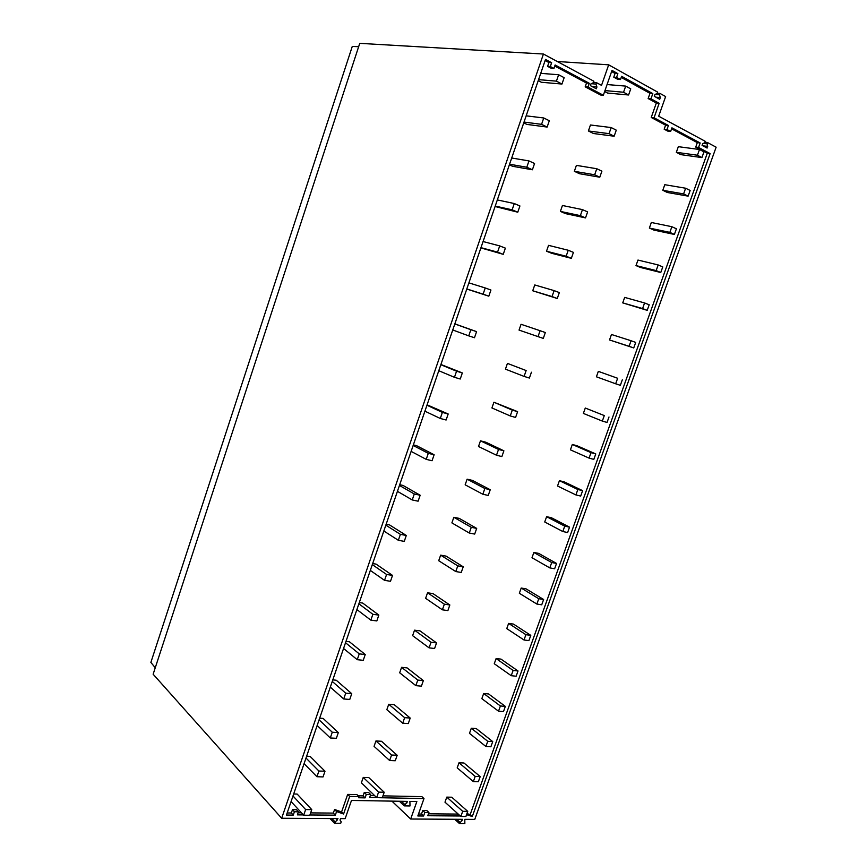 <?xml version="1.0" encoding="UTF-8"?>
<svg xmlns="http://www.w3.org/2000/svg" width="867" height="867" viewBox="0 0 867 867"><rect width="100%" height="100%" fill="white"/><g stroke="black" fill="none" stroke-linecap="round" stroke-linejoin="round"><path stroke-width="1.3" d="M391.917 801.119L410.676 819.022L462.642 819.326L459.521 823.628L464.842 823.65L464.81 819.337L474.769 819.402L716.131 147.195L707.407 142.491L707.104 148.073L702.075 145.385L702.671 143.727L704.763 142.654L705.239 141.321L658.682 116.2L665.628 96.562L659.96 93.408L657.229 93.17M659.96 93.408L659.473 94.806L660.329 97.581L659.711 99.315L654.282 96.302L654.888 94.568L657.121 93.495L657.609 92.097L608.677 64.83L557.297 61.503M660.329 97.581L655.842 97.18M659.473 94.806L655.192 94.427M608.677 64.83L601.525 85.367L596.463 82.636L595.954 84.088L596.929 86.993L596.312 88.792L590.373 85.616L591.001 83.806L593.386 82.712L593.895 81.249L543.436 54.025L281.667 818.253L153.145 674.223L359.751 43.35L543.436 54.025M410.676 819.022L416.854 801.552L409.896 801.433L410.004 805.952L404.26 805.866L407.555 801.39L351.493 800.436L345.164 818.632L340.503 818.6L340.005 820.041L341.219 821.84L340.72 823.271L334.489 823.249L337.957 818.589L281.667 818.253M659.169 103.292L656.33 103.021L651.236 117.468L654.054 117.782L659.169 103.292L650.976 98.795L652.808 93.593L621.617 76.307L620.49 79.536L616.578 77.38L617.878 73.652L612.004 70.39L603.345 95.251L587.967 87.058L589.278 83.286L555.129 64.971L553.937 68.45L550.328 66.531L551.64 62.727L545.495 59.433L286.457 815.045L293.263 815.099L294.412 811.761L292.493 809.659L291.345 812.986L287.172 812.953M303.396 814.904L297.37 814.861L298.421 811.794L294.412 811.761M309.92 814.958L335.312 815.153L336.569 811.555L343.581 814.005L341.587 811.956L334.586 809.496L333.329 813.094L310.635 812.888M459.683 815.381L459.467 815.988L427.778 815.728L428.927 812.477L424.841 812.433L423.573 816.01L417.829 815.955L423.985 798.561L369.635 797.521L370.675 794.54L366.297 794.454L365.105 797.878L358.537 797.748L358.938 796.589L349.694 796.415L343.581 814.005M654.054 117.782L668.414 125.487L666.983 129.53L670.635 131.481L671.925 127.839L700.168 142.979L698.564 147.444L710.127 153.6L472.298 816.53L466.565 814.633M596.929 86.993L592.172 86.581M595.954 84.088L591.251 83.698M596.463 82.636L593.494 82.387M358.667 46.677L352.262 46.471L150.869 662.421L155.258 667.774M707.689 146.425L702.844 145.797M706.93 143.824L703.365 143.369M710.127 153.6L707.299 153.221L470.163 814.633L466.945 813.571M698.564 147.444L695.735 147.076L707.299 153.221M695.735 147.076L697.328 142.621L700.168 142.979M671.578 128.836L697.328 142.621M670.635 131.481L667.818 131.145L664.165 129.194L666.983 129.53M651.236 117.468L665.596 125.162L668.414 125.487M665.596 125.162L664.165 129.194M650.976 98.795L648.148 98.535L656.33 103.021M652.808 93.593L649.979 93.343L648.148 98.535M621.227 77.434L649.979 93.343M620.49 79.536L617.672 79.32L613.76 77.163L616.578 77.38M617.878 73.652L615.061 73.446L613.76 77.163M615.061 73.446L611.603 71.538M603.345 95.251L600.56 94.991L585.192 86.819L587.967 87.058M589.278 83.286L586.504 83.048L585.192 86.819M586.504 83.048L554.761 66.055M553.937 68.45L551.184 68.255L547.586 66.336L548.887 62.543L551.64 62.727M550.328 66.531L547.586 66.336M545.126 60.527L548.887 62.543M707.407 142.491L704.925 142.177M472.298 816.53L470.163 814.633M428.927 812.477L426.835 810.537L422.749 810.493L421.492 814.059L418.512 814.026M457.559 813.474L457.342 814.08L428.461 813.81M298.421 811.794L296.492 809.702L292.493 809.659M298.085 812.769L301.456 812.802M358.938 796.589L356.922 794.595L347.678 794.4L341.587 811.956M358.125 795.787L363.067 795.884L365.105 797.878M370.675 794.54L368.638 792.568L364.259 792.471L363.067 795.884M423.985 798.561L421.893 796.643L382.943 795.852M374.696 795.678L370.307 795.592M407.067 802.777L405.55 801.357M404.748 804.478L401.356 801.281M404.26 805.866L399.373 801.249M334.987 821.818L331.877 818.556M337.458 820.03L336.071 818.578M334.489 823.249L330.013 818.546M459.521 823.628L454.72 819.282M459.998 822.306L456.66 819.293M462.165 820.648L460.68 819.315M459.467 815.988L457.342 814.08M424.841 812.433L422.749 810.493M421.492 814.059L423.573 816.01M366.297 794.454L364.259 792.471M347.678 794.4L349.694 796.415M336.569 811.555L334.586 809.496M335.312 815.153L333.329 813.094M293.263 815.099L291.345 812.986M678.33 146.675L676.325 152.31L697.436 155.226L699.496 149.492L678.33 146.675M676.325 152.31L680.801 154.629L701.923 157.588L703.971 151.877L699.496 149.492M701.923 157.588L697.436 155.226M604.646 91.501L607.561 93.062L628.597 94.991L630.742 88.878L625.703 86.104L623.546 92.238L604.971 90.58M625.703 86.104L607.073 84.554M628.597 94.991L623.546 92.238M538.234 80.62L541.398 82.267L561.957 84.045L564.157 77.672L558.641 74.746L556.43 81.14L538.57 79.645M558.641 74.746L540.726 73.348M561.957 84.045L556.43 81.14M664.794 184.704L662.8 190.296L683.597 193.915L685.634 188.226L664.794 184.704M662.8 190.296L667.308 192.485L688.116 196.137L690.154 190.458L685.634 188.226M688.116 196.137L683.597 193.915M590.47 124.989L588.39 130.971L609.057 133.648L611.192 127.557L590.47 124.989M588.39 130.971L593.451 133.507L614.139 136.227L616.274 130.158L611.192 127.557M614.139 136.227L609.057 133.648M523.744 122.876L526.941 124.414L547.131 127.059L549.31 120.73L543.75 117.977L541.561 124.339L524.026 122.074M543.75 117.977L526.161 115.831M547.131 127.059L541.561 124.339M651.334 222.494L649.361 228.054L669.844 232.367L671.871 226.71L651.334 222.494M649.361 228.054L653.902 230.102L674.396 234.437L676.412 228.801L671.871 226.71M674.396 234.437L669.844 232.367M576.403 165.369L574.344 171.308L594.664 174.776L596.778 168.729L576.403 165.369M574.344 171.308L579.438 173.703L599.78 177.204L601.904 171.167L596.778 168.729M599.78 177.204L594.664 174.776M509.363 164.838L512.57 166.28L532.392 169.78L534.56 163.495L528.968 160.915L526.8 167.233L509.568 164.221M528.968 160.915L511.703 158.011M532.392 169.78L526.8 167.233M637.971 260.057L635.999 265.584L656.167 270.58L658.183 264.955L637.971 260.057M635.999 265.584L640.572 267.502L660.762 272.509L662.767 266.906L658.183 264.955M660.762 272.509L656.167 270.58M562.434 205.49L560.385 211.396L580.359 215.645L582.461 209.619L562.434 205.49M560.385 211.396L565.512 213.629L585.518 217.899L587.62 211.906L582.461 209.619M585.518 217.899L580.359 215.645M495.079 206.509L517.772 212.198L519.918 205.956L514.294 203.55L512.126 209.825L495.22 206.075M514.294 203.55L497.333 199.919M517.772 212.198L512.126 209.825M624.673 297.392L622.723 302.876L642.588 308.554L644.582 302.962L624.673 297.392M622.723 302.876L647.205 310.343L649.199 304.772L644.582 302.962M647.205 310.343L642.588 308.554M548.551 245.35L546.513 251.213L566.151 256.231L568.243 250.249L548.551 245.35M546.513 251.213L551.683 253.294L571.342 258.333L573.434 252.384L568.243 250.249M571.342 258.333L566.151 256.231M480.882 247.908L503.239 254.334L505.374 248.135L499.706 245.903L497.56 252.124L480.968 247.659M499.706 245.903L483.071 241.535M503.239 254.334L497.56 252.124M611.473 334.489L609.523 339.951L629.084 346.291L631.068 340.731L611.473 334.489M609.523 339.951L633.734 347.949L635.717 342.411L631.068 340.731M633.734 347.949L629.084 346.291M534.766 284.95L532.728 290.77L552.041 296.547L554.121 290.618L534.766 284.95M532.728 290.77L557.264 298.497L559.345 292.591L554.121 290.618M557.264 298.497L552.041 296.547M466.782 289.036L488.815 296.178L490.939 290.022L485.227 287.952L483.103 294.141L466.814 288.949M485.227 287.952L468.895 282.87M488.815 296.178L483.103 294.141M598.338 371.369L596.409 376.798L615.668 383.788L617.64 378.272L598.338 371.369L617.64 378.272M622.322 379.811L620.349 385.316L615.668 383.788M521.056 324.291L519.04 330.089L538.017 336.613L540.087 330.706L521.056 324.291M538.017 336.613L543.284 338.401L545.343 332.527L540.087 330.706M454.839 323.868L476.59 331.627L470.846 329.72L468.733 335.865L452.747 329.969M470.846 329.72L454.817 323.933M476.59 331.627L474.477 337.74L468.733 335.865M585.29 408.032L583.372 413.418L602.327 421.069L604.299 415.575L585.29 408.032L604.299 415.575M609.002 416.994L607.041 422.457L602.327 421.069M507.444 363.392L505.439 369.136L524.091 376.408L526.139 370.545L507.444 363.392L526.139 370.545M531.428 372.214L529.39 378.055L524.091 376.408M440.924 364.476L462.339 372.94L456.562 371.206L454.46 377.308L438.778 370.718M456.562 371.206L440.837 364.714M462.339 372.94L460.247 379.02L454.46 377.308M572.318 444.468L570.41 449.832L589.072 458.112L591.023 452.65L572.318 444.468L577.043 445.757L595.77 453.94L591.023 452.65M595.77 453.94L593.819 459.38L589.072 458.112M493.919 402.234L491.925 407.945L510.251 415.943L512.289 410.124L493.919 402.234L517.61 411.641L512.289 410.124M517.61 411.641L515.583 417.439L510.251 415.943M427.084 404.824L448.185 413.982L442.376 412.41L440.295 418.468L424.906 411.186M442.376 412.41L426.954 405.225M448.185 413.982L446.104 420.018L440.295 418.468M559.421 480.686L557.524 486.008L575.905 494.927L577.845 489.508L559.421 480.686L564.179 481.846L582.613 490.657L577.845 489.508M582.613 490.657L580.684 496.065L575.905 494.927M480.47 440.826L478.497 446.505L496.498 455.218L498.525 449.442L480.47 440.826L485.791 442.203L503.89 450.807L498.525 449.442M503.89 450.807L501.863 456.573L496.498 455.218M413.353 444.901L416.691 445.725L434.129 454.752L428.287 453.333L426.217 459.347L411.121 451.393M428.287 453.333L413.147 445.475M434.129 454.752L432.059 460.745L426.217 459.347M546.611 516.689L544.725 521.977L562.813 531.525L564.742 526.139L546.611 516.689L551.39 517.729L569.543 527.158L564.742 526.139M569.543 527.158L567.614 532.533L562.813 531.525M467.118 479.18L465.156 484.816L482.843 494.244L484.848 488.5L467.118 479.18L472.472 480.416L490.245 489.725L484.848 488.5M490.245 489.725L488.24 495.447L482.843 494.244M399.698 484.718L403.057 485.444L420.17 495.241L414.296 493.984L412.237 499.956L397.433 491.329M414.296 493.984L399.449 485.455M420.17 495.241L418.111 501.191L412.237 499.956M533.866 552.474L531.991 557.741L549.797 567.896L551.715 562.542L533.866 552.474L538.678 553.384L556.549 563.442L551.715 562.542M556.549 563.442L554.631 568.774L549.797 567.896M453.842 517.285L451.891 522.888L469.275 533.021L471.269 527.309L453.842 517.285L459.228 518.379L476.687 528.393L471.269 527.309M476.687 528.393L474.693 534.083L469.275 533.021M386.14 524.264L389.521 524.914L406.298 535.459L400.391 534.354L398.343 540.293L383.832 531.005M400.391 534.354L385.837 525.164M406.298 535.459L404.26 541.376L398.343 540.293M521.208 588.043L519.344 593.277L536.857 604.05L538.765 598.729L521.208 588.043L526.041 588.845L543.631 599.498L538.765 598.729M543.631 599.498L541.723 604.808L536.857 604.05M440.653 555.151L438.713 560.721L455.782 571.548L457.776 565.869L440.653 555.151L446.072 556.115L463.227 566.812L457.776 565.869M463.227 566.812L461.244 572.458L455.782 571.548M372.669 563.561L376.061 564.114L392.523 575.406L386.584 574.463L384.558 580.359L370.317 570.421M386.584 574.463L372.311 564.612M392.523 575.406L390.497 581.28L384.558 580.359M508.615 623.406L506.762 628.608L524.004 639.987L525.901 634.687L508.615 623.406L513.481 624.088L530.788 635.348L525.901 634.687M530.788 635.348L528.903 640.615L524.004 639.987M427.55 592.779L425.621 598.317L442.387 609.815L444.359 604.18L427.55 592.779L432.991 593.613L449.843 604.982L444.359 604.18M449.843 604.982L447.881 610.606L442.387 609.815M359.285 602.598L362.699 603.064L378.836 615.093L372.864 614.302L370.848 620.154L356.89 609.577M372.864 614.302L358.873 603.811M378.836 615.093L376.831 620.935L370.848 620.154M496.108 658.562L494.266 663.732L511.227 675.696L513.112 670.44L496.108 658.562L500.996 659.115L518.022 670.971L513.112 670.44M518.022 670.971L516.147 676.217L511.227 675.696M414.534 630.179L412.616 635.674L429.078 647.855L431.04 642.252L414.534 630.179L419.996 630.873L436.545 642.913L431.04 642.252M436.545 642.913L434.595 648.494L429.078 647.855M345.987 641.374L349.423 641.764L365.245 654.52L359.241 653.87L357.237 659.689L343.56 648.473M359.241 653.87L345.521 642.74M365.245 654.52L363.24 660.318L357.237 659.689M483.667 693.502L481.835 698.65L498.525 711.2L500.389 705.976L483.667 693.502L488.576 693.947L505.342 706.388L500.389 705.976M505.342 706.388L503.478 711.601L498.525 711.2M401.584 667.33L399.687 672.803L415.846 685.645L417.796 680.075L401.584 667.33L407.089 667.893L423.345 680.606L417.796 680.075M423.345 680.606L421.395 686.155L415.846 685.645M332.787 679.901L336.233 680.216L351.742 693.676L345.705 693.177L343.722 698.965L330.305 687.119M345.705 693.177L332.256 681.429M351.742 693.676L349.759 699.441L343.722 698.965M471.301 728.247L469.481 733.363L485.899 746.498L487.753 741.296L471.301 728.247L476.232 728.573L492.727 741.588L487.753 741.296M492.727 741.588L490.874 746.769L485.899 746.498M388.73 704.264L386.834 709.694L402.711 723.197L404.64 717.67L388.73 704.264L394.257 704.687L410.21 718.06L404.64 717.67M410.21 718.06L408.281 723.566L402.711 723.197M319.663 718.179L323.12 718.418L338.325 732.582L332.267 732.225L330.284 737.969L317.149 725.506M332.267 732.225L319.089 719.859M338.325 732.582L336.353 738.305L330.284 737.969M459.001 762.787L457.191 767.869L473.349 781.579L475.192 776.409L459.001 762.787L463.964 762.993L480.199 776.583L475.192 776.409M480.199 776.583L478.346 781.731L473.349 781.579M375.942 740.96L374.067 746.357L389.641 760.511L391.57 755.016L375.942 740.96L381.502 741.263L397.173 755.276L391.57 755.016M397.173 755.276L395.254 760.749L389.641 760.511M306.625 756.219L310.104 756.371L324.995 771.229L318.904 771.023L316.943 776.724L304.068 763.654M318.904 771.023L305.997 758.04M324.995 771.229L323.033 776.919L316.943 776.724M446.776 797.12L444.977 802.17L460.865 816.454L462.707 811.317L446.776 797.12L451.772 797.217L467.736 811.371L462.707 811.317M467.736 811.371L465.904 816.486L460.865 816.454M363.24 777.428L361.376 782.793L376.668 797.586L378.576 792.124L363.24 777.428L368.822 777.601L384.211 792.254L378.576 792.124M384.211 792.254L382.304 797.694L376.668 797.586M293.664 793.999L297.164 794.074L311.762 809.626L305.639 809.561L303.688 815.229L291.074 801.552M305.639 809.561L292.992 795.971M311.762 809.626L309.812 815.273L303.688 815.229"/></g></svg>
